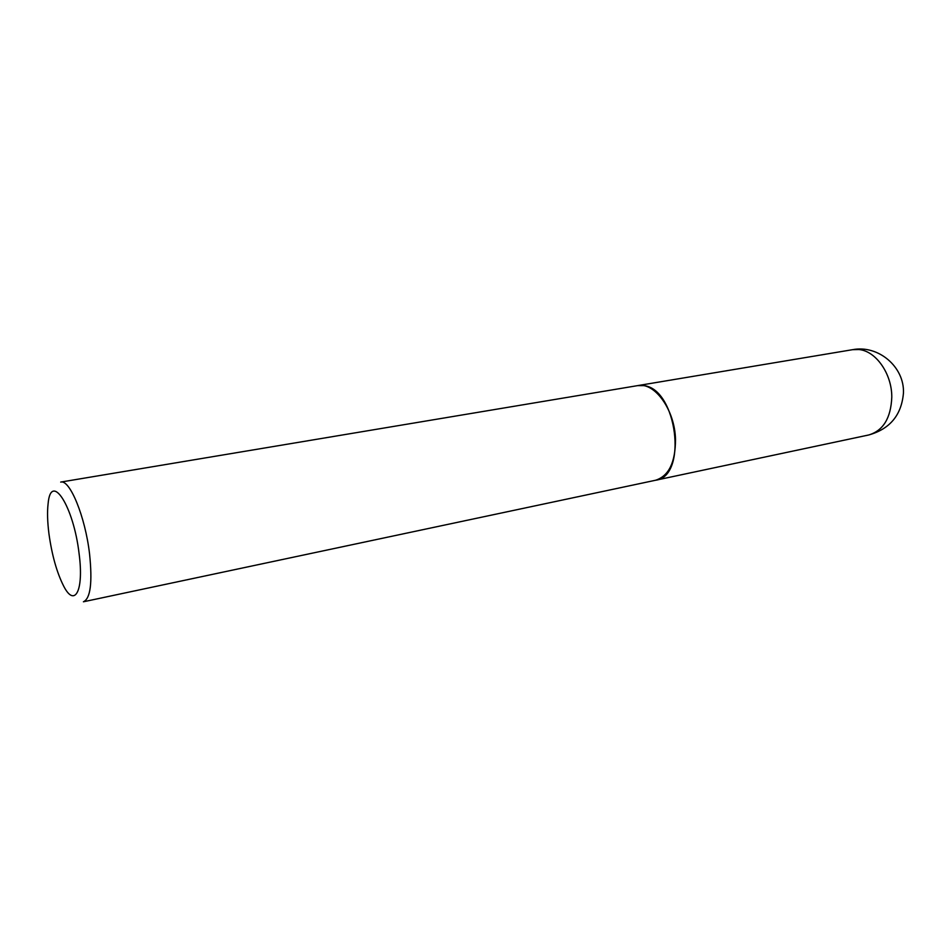 <?xml version="1.0" encoding="UTF-8"?>
<svg xmlns="http://www.w3.org/2000/svg" width="951" height="951" viewBox="0 0 951 951"><rect width="100%" height="100%" fill="white"/><g stroke="black" fill="none" stroke-linecap="round" stroke-linejoin="round"><path stroke-width="1.43" d="M655.608 480.243L655.726 480.219C688.132 476.534 676.946 388.198 643.518 385.607L637.657 385.619M675.507 439.386C674.853 409.75 654.502 381.731 637.539 385.642L60.709 482.086C69.792 479.138 85.257 516.666 89.549 553.815C92.544 582.606 90.488 598.595 83.415 601.781L655.489 480.267C668.755 476.094 675.436 462.471 675.507 439.386M79.111 553.827C73.596 505.73 50.819 471.22 48.085 503.887C47.158 511.995 47.455 521.992 48.953 533.856C51.948 555.241 56.858 572.668 63.681 586.125C74.737 607.915 84.045 590.88 79.111 553.827M852.512 349.695C878.153 344.631 904.544 366.765 903.45 393.001C901.572 415.016 889.981 429.008 868.691 434.987C883.229 430.672 890.921 418.06 891.788 397.149C891.955 373.66 875.74 350.753 858.741 349.528L852.512 349.695L637.776 385.595M868.691 434.987L655.726 480.219"/></g></svg>
